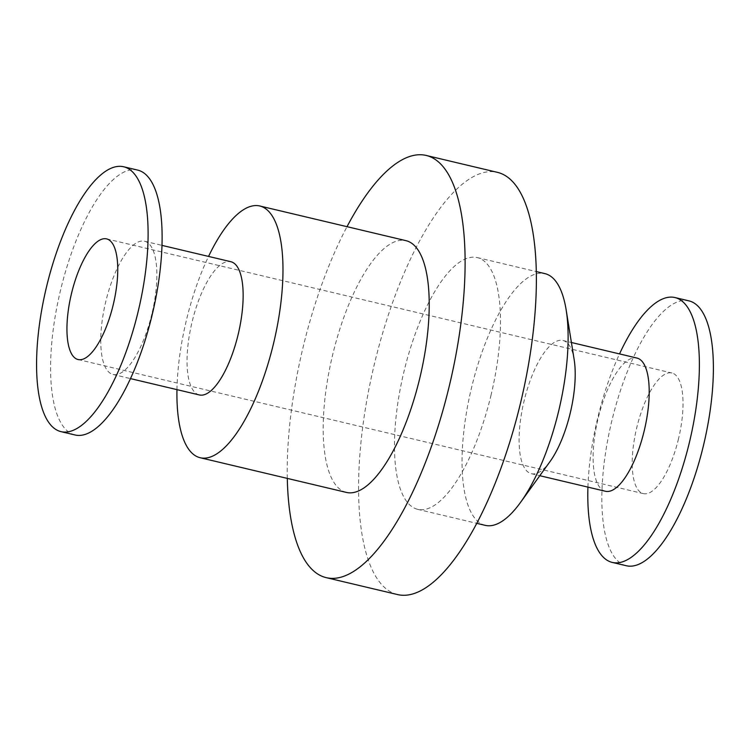 <?xml version="1.0" encoding="UTF-8"?>
<svg xmlns="http://www.w3.org/2000/svg" width="750" height="750" viewBox="0 0 750 750"><rect width="100%" height="100%" fill="white"/><g stroke="black" fill="none" stroke-linecap="round" stroke-linejoin="round"><path stroke-width="0.56" stroke-dasharray="3.75 2.81" d="M74.944 434.953A136.088 47.428 103.3 0 1 60.206 291.591A136.088 47.428 103.3 0 1 137.756 170.119M151.894 313.884A68.447 23.85 103.3 0 1 113.006 374.466A68.447 23.85 103.3 0 1 105.591 302.353A68.447 23.85 103.3 0 1 144.6 241.256A68.447 23.85 103.3 0 1 151.894 313.884M199.294 394.931A68.447 23.85 103.3 0 1 191.878 322.819A68.447 23.85 103.3 0 1 230.887 261.722M176.953 389.634A129.356 45.075 103.3 0 1 208.556 256.425M346.35 492.403A129.356 45.075 103.3 0 1 332.344 356.137A129.356 45.075 103.3 0 1 406.069 240.684M287.297 478.397A216.938 75.6 103.3 0 1 347.016 226.678M397.416 594.534A216.938 75.6 103.3 0 1 373.922 366A216.938 75.6 103.3 0 1 497.55 172.378M491.109 394.838A129.356 45.075 103.3 0 1 417.628 509.316A129.356 45.075 103.3 0 1 403.622 373.05A129.356 45.075 103.3 0 1 477.338 257.597A129.356 45.075 103.3 0 1 491.109 394.838M485.212 525.347A129.356 45.075 103.3 0 1 471.206 389.081A129.356 45.075 103.3 0 1 544.922 273.628M550.003 461.588A68.447 23.85 103.3 0 1 531.337 473.691A68.447 23.85 103.3 0 1 523.931 401.588A68.447 23.85 103.3 0 1 562.941 340.491A68.447 23.85 103.3 0 1 574.172 359.681M605.363 491.25A68.447 23.85 103.3 0 1 597.947 419.147A68.447 23.85 103.3 0 1 636.956 358.05M587.925 487.116A136.088 47.428 103.3 0 1 619.528 353.916M626.213 565.716A136.088 47.428 103.3 0 1 611.475 422.353A136.088 47.428 103.3 0 1 689.025 300.881M678.525 438.759A61.978 21.6 103.3 0 1 643.312 493.612A61.978 21.6 103.3 0 1 636.6 428.316A61.978 21.6 103.3 0 1 671.925 372.994A61.978 21.6 103.3 0 1 678.525 438.759M113.006 374.466L130.434 378.6M144.6 241.256L162.037 245.391M417.628 509.316L476.681 523.322M477.338 257.597L536.391 271.603M531.337 473.691L539.812 475.706M562.941 340.491L571.406 342.497M78.037 359.522L643.312 493.612M106.65 238.903L671.925 372.994"/><path stroke-width="1.12" d="M138.244 311.184A136.088 47.428 103.3 0 1 60.928 431.625A136.088 47.428 103.3 0 1 46.191 288.263A136.088 47.428 103.3 0 1 123.75 166.791A136.088 47.428 103.3 0 1 138.244 311.184M113.25 304.669A61.978 21.6 103.3 0 1 78.037 359.522A61.978 21.6 103.3 0 1 71.325 294.225A61.978 21.6 103.3 0 1 106.65 238.903A61.978 21.6 103.3 0 1 113.25 304.669M123.75 166.791L137.756 170.119A136.088 47.428 103.3 0 1 152.25 314.513A136.088 47.428 103.3 0 1 74.944 434.953L60.928 431.625M162.037 245.391L230.887 261.722A68.447 23.85 103.3 0 1 238.181 334.35A68.447 23.85 103.3 0 1 199.294 394.931L130.434 378.6M208.556 256.425A129.356 45.075 103.3 0 1 259.828 205.997A129.356 45.075 103.3 0 1 273.6 343.247A129.356 45.075 103.3 0 1 200.119 457.716A129.356 45.075 103.3 0 1 176.953 389.634M259.828 205.997L406.069 240.684A129.356 45.075 103.3 0 1 419.841 377.934A129.356 45.075 103.3 0 1 346.35 492.403L200.119 457.716M347.016 226.678A216.938 75.6 103.3 0 1 426.281 155.466A216.938 75.6 103.3 0 1 449.381 385.641A216.938 75.6 103.3 0 1 326.137 577.622A216.938 75.6 103.3 0 1 287.297 478.397M426.281 155.466L497.55 172.378A216.938 75.6 103.3 0 1 520.65 402.544A216.938 75.6 103.3 0 1 397.416 594.534L326.137 577.622M536.391 271.603L544.922 273.628A129.356 45.075 103.3 0 1 566.156 309.9A129.356 45.075 103.3 0 1 558.703 410.869A129.356 45.075 103.3 0 1 520.472 502.472A129.356 45.075 103.3 0 1 485.212 525.347L476.681 523.322M566.156 309.9L574.172 359.681A68.447 23.85 103.3 0 1 570.225 413.119A68.447 23.85 103.3 0 1 550.003 461.588L520.472 502.472M571.406 342.497L636.956 358.05A68.447 23.85 103.3 0 1 644.241 430.678A68.447 23.85 103.3 0 1 605.363 491.25L539.812 475.706M619.528 353.916A136.088 47.428 103.3 0 1 675.019 297.562A136.088 47.428 103.3 0 1 689.513 441.956A136.088 47.428 103.3 0 1 612.197 562.397A136.088 47.428 103.3 0 1 587.925 487.116M675.019 297.562L689.025 300.881A136.088 47.428 103.3 0 1 703.519 445.275A136.088 47.428 103.3 0 1 626.213 565.716L612.197 562.397"/></g></svg>
